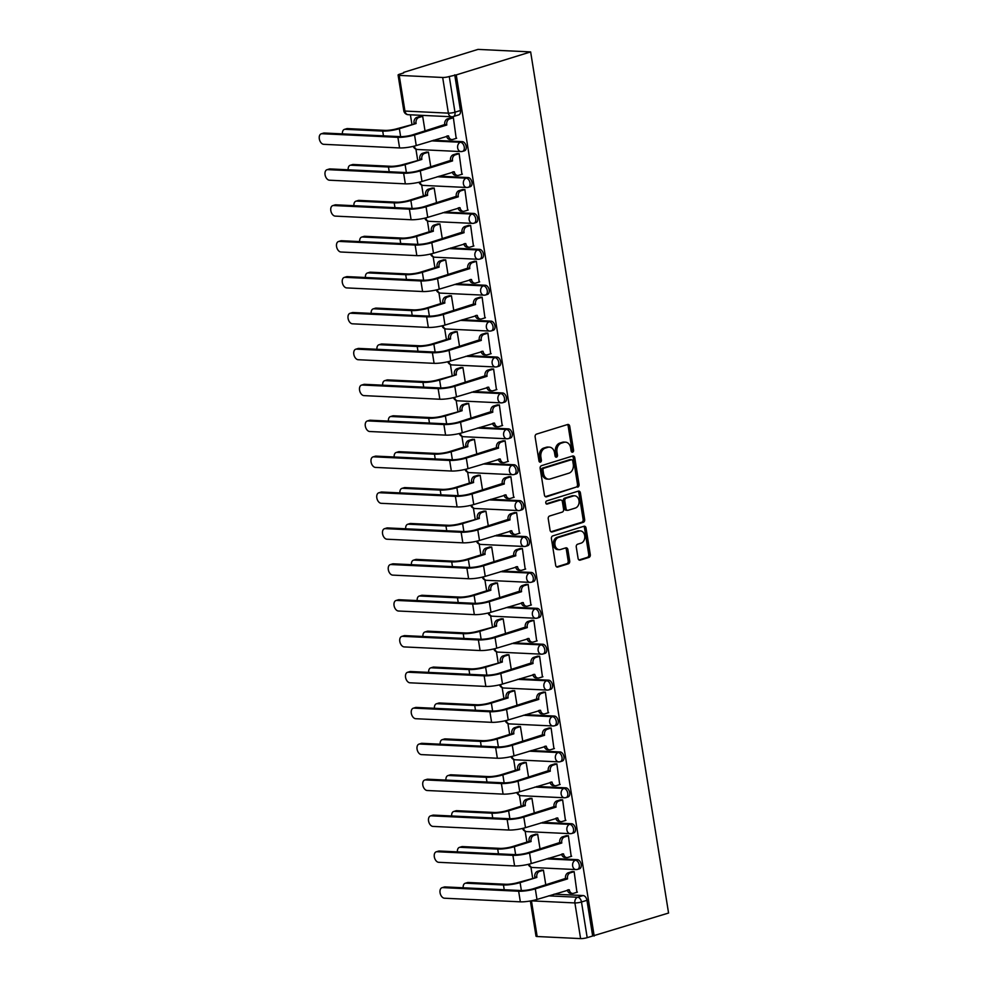 <?xml version="1.0" encoding="UTF-8"?>
<svg xmlns="http://www.w3.org/2000/svg" width="988" height="988" viewBox="0 0 988 988"><rect width="100%" height="100%" fill="white"/><g stroke="black" fill="none" stroke-linecap="round" stroke-linejoin="round"><path stroke-width="1.48" d="M572.608 452.183A1.63 1.235 92.7 0 0 573.571 450.219L569.718 426.223A2.322 1.766 92.7 0 0 567.631 424.507L536.484 434.127A2.322 1.766 92.7 0 0 535.126 436.918L538.966 460.927A1.63 1.235 92.7 0 0 541.387 460.173L540.893 457.074A7.435 5.656 92.7 0 1 545.265 448.132L547.858 447.329A7.435 5.656 92.7 0 1 549.377 447.132A7.435 5.656 92.7 0 1 554.552 452.837L555.058 455.95A1.63 1.235 92.7 0 0 557.479 455.196L556.985 452.096A7.435 5.656 92.7 0 1 561.357 443.155L563.95 442.352A7.435 5.656 92.7 0 1 565.469 442.155A7.435 5.656 92.7 0 1 570.644 447.873L571.15 450.973A1.63 1.235 92.7 0 0 572.608 452.183M571.533 451.837A1.63 1.235 92.7 0 0 572.027 450.158L568.186 426.149A2.322 1.766 92.7 0 0 567.285 424.605M539.349 461.791A1.63 1.235 92.7 0 0 539.856 460.099L539.362 456.999L540.893 457.074M555.441 456.814A1.63 1.235 92.7 0 0 555.948 455.122L555.441 452.022L556.985 452.096M578.091 558.418A2.322 1.766 92.7 0 0 580.191 560.134L588.922 557.43A2.322 1.766 92.7 0 0 590.293 554.639L586.02 527.987A2.322 1.766 92.7 0 0 583.933 526.258L552.786 535.891A2.322 1.766 92.7 0 0 551.428 538.682L555.688 565.334A2.322 1.766 92.7 0 0 557.788 567.063L568.335 563.802A2.322 1.766 92.7 0 0 569.706 561.011L567.878 549.6A2.322 1.766 92.7 0 0 565.791 547.871L560.554 549.489A6.212 4.73 92.7 0 1 559.282 549.661A6.212 4.73 92.7 0 1 554.873 544.055A6.212 4.73 92.7 0 1 558.615 537.41L579.116 531.075A6.212 4.73 92.7 0 1 580.376 530.902A6.212 4.73 92.7 0 1 584.797 536.509A6.212 4.73 92.7 0 1 581.055 543.153L577.634 544.215A2.322 1.766 92.7 0 0 576.263 547.006L578.091 558.418M594.196 936.044L456.258 74.915L530.642 51.907L668.567 913.036L587.193 937.661A4.73 0.815 170.9 0 1 580.598 938.6L537.163 936.525A4.73 0.815 170.9 0 1 536.015 936.192L530.371 900.982M577.671 487.183A2.322 1.766 92.7 0 0 579.042 484.392L574.769 457.74A2.322 1.766 92.7 0 0 572.682 456.011L541.535 465.644A2.322 1.766 92.7 0 0 540.164 468.436L544.437 495.087A2.322 1.766 92.7 0 0 546.525 496.816L576.14 487.109A2.322 1.766 92.7 0 0 577.498 484.318L573.238 457.666A2.322 1.766 92.7 0 0 572.336 456.123M580.401 492.864L584.661 519.515A2.322 1.766 92.7 0 1 583.303 522.306L552.156 531.939A2.322 1.766 92.7 0 1 550.069 530.21L548.241 518.811A2.322 1.766 92.7 0 1 549.6 516.008L562.234 512.105A2.322 1.766 92.7 0 0 563.605 509.314L562.394 501.743A2.322 1.766 92.7 0 0 560.295 500.027L547.154 504.09A1.63 1.235 92.7 0 1 546.648 500.928L578.301 491.135A2.322 1.766 92.7 0 1 580.401 492.864L578.857 492.79L583.13 519.441L584.661 519.515M554.083 894.165L583.142 895.548L577.671 897.24A4.73 2.964 72.8 0 1 581.487 901.982L587.193 937.661M399.226 75.397L404.944 111.064L448.379 113.138L442.673 77.472L399.226 75.397A4.73 0.815 -9.1 0 1 398.09 75.051A4.73 0.815 -9.1 0 1 399.683 74.162L403.697 72.927M410.403 114.806L411.897 124.118M415.911 149.151L417.652 160.019M421.654 185.052L423.395 195.92M427.409 220.954L429.15 231.822M433.164 256.843L434.905 267.711M438.907 292.744L440.648 303.612M444.662 328.646L446.403 339.514M450.417 364.547L452.146 375.415M456.16 400.449L457.901 411.317M461.915 436.35L463.656 447.218M467.657 472.239L469.399 483.12M473.413 508.141L475.154 519.009M479.168 544.042L480.897 554.91M484.91 579.944L486.652 590.812M490.666 615.845L492.407 626.713M496.408 651.747L498.15 662.615M502.163 687.648L503.905 698.516M507.918 723.537L509.647 734.417M513.661 759.439L515.403 770.307M519.416 795.34L521.158 806.208M525.159 831.241L526.9 842.109M530.914 867.143L532.656 878.011M403.61 72.396L477.994 49.4L530.642 51.907M442.673 77.472A4.73 0.815 -9.1 0 0 449.268 76.521L454.974 112.2A4.73 2.964 72.8 0 1 453.307 116.572L458.765 114.88A4.73 2.964 72.8 0 0 460.445 110.508L454.974 112.2A4.73 0.815 -9.1 0 1 448.379 113.138A4.73 3.594 92.7 0 0 451.677 116.769A4.73 4.73 0 0 0 453.307 116.572M456.258 74.915L449.268 76.521M456.197 138.394L453.369 117.708L451.096 117.757M461.939 174.296L459.124 153.609L456.839 153.659M430.793 166.91L428.421 152.14L426.149 152.201M467.695 210.197L464.866 189.498L462.594 189.56M436.535 202.812L434.177 188.041L431.892 188.103M473.45 246.086L470.621 225.4L468.349 225.462M442.291 238.713L439.919 223.943L437.647 223.992M479.192 281.988L476.364 261.301L474.092 261.363M448.033 274.615L445.674 259.844L443.402 259.893M484.947 317.889L482.119 297.203L479.847 297.264M453.788 310.504L451.417 295.733L449.145 295.795M490.69 353.79L487.874 333.104L485.59 333.154M459.544 346.405L457.172 331.635L454.9 331.696M496.445 389.692L493.617 369.006L491.345 369.055M465.286 382.307L462.927 367.536L460.643 367.598M502.2 425.593L499.372 404.907L497.1 404.957M471.041 418.208L468.67 403.437L466.398 403.499M507.943 461.495L505.115 440.796L502.843 440.858M476.784 454.11L474.425 439.339L472.153 439.401M513.698 497.384L510.87 476.698L508.598 476.759M482.539 490.011L480.168 475.24L477.896 475.29M519.441 533.285L516.625 512.599L514.34 512.661M488.294 525.912L485.923 511.142L483.651 511.191M525.196 569.187L522.368 548.501L520.096 548.562M494.037 561.802L491.678 547.031L489.393 547.093M530.951 605.088L528.123 584.402L525.851 584.451M499.792 597.703L497.421 582.932L495.149 582.994M536.694 640.99L533.866 620.303L531.593 620.353M505.535 633.604L503.176 618.834L500.904 618.896M542.449 676.891L539.621 656.205L537.349 656.254M511.29 669.506L508.919 654.735L506.646 654.797M548.192 712.78L545.376 692.094L543.091 692.156M517.045 705.407L514.674 690.637L512.402 690.698M553.947 748.682L551.119 727.995L548.846 728.057M522.788 741.309L520.429 726.538L518.144 726.588M559.702 784.583L556.874 763.897L554.601 763.959M528.543 777.21L526.172 762.44L523.899 762.489M565.445 820.485L562.617 799.798L560.344 799.86M534.286 813.099L531.927 798.329L529.654 798.39M571.2 856.386L568.372 835.7L566.099 835.749M540.041 849.001L537.67 834.23L535.397 834.292M576.943 892.288L574.127 871.601L571.842 871.651M545.796 884.902L543.425 870.132L541.152 870.193M548.328 858.263L577.387 859.646L575.448 860.252A4.73 2.964 72.8 0 1 579.153 864.488A4.73 2.964 72.8 0 1 577.585 869.366L579.524 868.773A4.73 2.964 -107.2 0 0 581.092 863.883A4.73 2.964 -107.2 0 0 577.387 859.646M542.585 822.362L571.632 823.745L569.693 824.35A4.73 2.964 72.8 0 1 573.411 828.586A4.73 2.964 72.8 0 1 571.83 833.477L573.769 832.872A4.73 2.964 -107.2 0 0 575.349 827.981A4.73 2.964 -107.2 0 0 571.632 823.745M536.83 786.46L565.889 787.844L563.95 788.449A4.73 2.964 72.8 0 1 567.655 792.685A4.73 2.964 72.8 0 1 566.087 797.575L568.026 796.97A4.73 2.964 -107.2 0 0 569.594 792.08A4.73 2.964 -107.2 0 0 565.889 787.844M531.075 750.559L560.134 751.954L558.195 752.547A4.73 2.964 72.8 0 1 561.9 756.783A4.73 2.964 72.8 0 1 560.332 761.674L562.271 761.069A4.73 2.964 -107.2 0 0 563.839 756.191A4.73 2.964 -107.2 0 0 560.134 751.954M525.332 714.67L554.392 716.053L552.453 716.646A4.73 2.964 72.8 0 1 556.158 720.882A4.73 2.964 72.8 0 1 554.589 725.772L556.528 725.18A4.73 2.964 -107.2 0 0 558.096 720.289A4.73 2.964 -107.2 0 0 554.392 716.053M519.577 678.768L548.636 680.152L546.697 680.744A4.73 2.964 72.8 0 1 550.402 684.98A4.73 2.964 72.8 0 1 548.834 689.871L550.773 689.278A4.73 2.964 -107.2 0 0 552.341 684.388A4.73 2.964 -107.2 0 0 548.636 680.152M513.834 642.867L542.881 644.25L540.942 644.855A4.73 2.964 72.8 0 1 544.66 649.091A4.73 2.964 72.8 0 1 543.079 653.97L545.018 653.377A4.73 2.964 -107.2 0 0 546.599 648.486A4.73 2.964 -107.2 0 0 542.881 644.25M508.079 606.965L537.139 608.349L535.2 608.954A4.73 2.964 72.8 0 1 538.905 613.19A4.73 2.964 72.8 0 1 537.336 618.08L539.275 617.475A4.73 2.964 -107.2 0 0 540.844 612.585A4.73 2.964 -107.2 0 0 537.139 608.349M502.324 571.064L531.383 572.447L529.445 573.052A4.73 2.964 72.8 0 1 533.149 577.288A4.73 2.964 72.8 0 1 531.581 582.179L533.52 581.574A4.73 2.964 -107.2 0 0 535.088 576.683A4.73 2.964 -107.2 0 0 531.383 572.447M496.581 535.163L525.641 536.558L523.702 537.151A4.73 2.964 72.8 0 1 527.407 541.387A4.73 2.964 72.8 0 1 525.838 546.278L527.777 545.672A4.73 2.964 -107.2 0 0 529.346 540.782A4.73 2.964 -107.2 0 0 525.641 536.558M490.826 499.261L519.886 500.657L517.947 501.249A4.73 2.964 72.8 0 1 521.652 505.486A4.73 2.964 72.8 0 1 520.083 510.376L522.022 509.771A4.73 2.964 -107.2 0 0 523.591 504.893A4.73 2.964 -107.2 0 0 519.886 500.657M485.083 463.372L514.131 464.755L512.192 465.348A4.73 2.964 72.8 0 1 515.909 469.584A4.73 2.964 72.8 0 1 514.328 474.475L516.267 473.882A4.73 2.964 -107.2 0 0 517.848 468.991A4.73 2.964 -107.2 0 0 514.131 464.755M479.328 427.471L508.388 428.854L506.449 429.447A4.73 2.964 72.8 0 1 510.154 433.683A4.73 2.964 72.8 0 1 508.585 438.573L510.524 437.98A4.73 2.964 -107.2 0 0 512.093 433.09A4.73 2.964 -107.2 0 0 508.388 428.854M473.573 391.569L502.633 392.952L500.694 393.557A4.73 2.964 72.8 0 1 504.399 397.794A4.73 2.964 72.8 0 1 502.83 402.672L504.769 402.079A4.73 2.964 -107.2 0 0 506.338 397.188A4.73 2.964 -107.2 0 0 502.633 392.952M467.83 355.668L496.89 357.051L494.951 357.656A4.73 2.964 72.8 0 1 498.656 361.892A4.73 2.964 72.8 0 1 497.088 366.783L499.026 366.178A4.73 2.964 -107.2 0 0 500.595 361.287A4.73 2.964 -107.2 0 0 496.89 357.051M462.075 319.766L491.135 321.149L489.196 321.755A4.73 2.964 72.8 0 1 492.901 325.991A4.73 2.964 72.8 0 1 491.332 330.881L493.271 330.276A4.73 2.964 -107.2 0 0 494.84 325.385A4.73 2.964 -107.2 0 0 491.135 321.149M456.333 283.865L485.38 285.26L483.441 285.853A4.73 2.964 72.8 0 1 487.158 290.089A4.73 2.964 72.8 0 1 485.577 294.98L487.516 294.375A4.73 2.964 -107.2 0 0 489.097 289.496A4.73 2.964 -107.2 0 0 485.38 285.26M450.577 247.976L479.637 249.359L477.698 249.952A4.73 2.964 72.8 0 1 481.403 254.188A4.73 2.964 72.8 0 1 479.835 259.078L481.774 258.473A4.73 2.964 -107.2 0 0 483.342 253.595A4.73 2.964 -107.2 0 0 479.637 249.359M444.822 212.074L473.882 213.457L471.943 214.05A4.73 2.964 72.8 0 1 475.648 218.286A4.73 2.964 72.8 0 1 474.079 223.177L476.018 222.584A4.73 2.964 -107.2 0 0 477.587 217.693A4.73 2.964 -107.2 0 0 473.882 213.457M439.08 176.173L468.139 177.556L466.2 178.161A4.73 2.964 72.8 0 1 469.905 182.397A4.73 2.964 72.8 0 1 468.337 187.275L470.276 186.683A4.73 2.964 -107.2 0 0 471.844 181.792A4.73 2.964 -107.2 0 0 468.139 177.556M433.324 140.271L462.384 141.655L460.445 142.26A4.73 2.964 72.8 0 1 464.15 146.496A4.73 2.964 72.8 0 1 462.582 151.374L464.521 150.781A4.73 2.964 -107.2 0 0 466.089 145.891A4.73 2.964 -107.2 0 0 462.384 141.655M425.038 131.009L422.666 116.238L420.394 116.3M592.664 935.969L586.946 900.303A4.73 2.964 -107.2 0 0 583.142 895.548M454.727 74.841L460.445 110.508M565.469 442.155L563.926 442.081A7.435 5.656 92.7 0 0 562.419 442.278L563.95 442.352M555.441 452.022A7.435 5.656 92.7 0 1 559.826 443.081L562.419 442.278M549.377 447.132L547.846 447.058A7.435 5.656 92.7 0 0 546.327 447.255L547.858 447.329M539.362 456.999A7.435 5.656 92.7 0 1 543.733 448.058L546.327 447.255M545.339 496.631L576.14 487.109M572.744 460.964A1.63 1.235 92.7 0 0 571.286 459.766L543.943 468.213A1.63 1.235 92.7 0 0 542.992 470.177L543.511 473.45A7.435 5.656 92.7 0 0 548.698 479.155A7.435 5.656 92.7 0 0 550.205 478.958L568.89 473.19A7.435 5.656 92.7 0 0 573.275 464.249L572.744 460.964M570.397 459.716A1.63 1.235 92.7 0 0 569.743 459.692L571.286 459.766M548.698 479.155L547.167 479.081A7.435 5.656 92.7 0 1 541.98 473.376L541.449 470.103A1.63 1.235 92.7 0 1 542.412 468.139L569.743 459.692M550.971 531.754L581.759 522.232A2.322 1.766 92.7 0 0 583.13 519.441M560.776 499.965L559.233 499.891A2.322 1.766 92.7 0 0 558.763 499.953L546.166 503.843M575.337 508.054A6.212 4.73 92.7 0 0 579.091 501.41A6.212 4.73 92.7 0 0 574.67 495.803A6.212 4.73 92.7 0 0 573.398 495.976L566.186 498.199A2.322 1.766 92.7 0 0 564.815 501.002L566.025 508.561A2.322 1.766 92.7 0 0 568.112 510.29L575.337 508.054M574.67 495.803L573.139 495.729A6.212 4.73 92.7 0 0 571.867 495.902L573.398 495.976M567.643 510.351L566.112 510.277A2.322 1.766 92.7 0 1 564.494 508.487L563.284 500.928A2.322 1.766 92.7 0 1 564.642 498.137L571.867 495.902M578.857 492.79A2.322 1.766 92.7 0 0 577.955 491.246M580.376 530.902L578.845 530.828A6.212 4.73 92.7 0 0 577.585 531.001L579.116 531.075M559.282 549.661L557.751 549.587A6.212 4.73 92.7 0 1 553.329 543.98A6.212 4.73 92.7 0 1 557.084 537.336L577.585 531.001M556.59 566.877L566.803 563.728A2.322 1.766 92.7 0 0 568.174 560.937L566.346 549.526A2.322 1.766 92.7 0 0 565.445 547.982M578.993 559.961L587.391 557.356A2.322 1.766 92.7 0 0 588.762 554.564L584.488 527.913A2.322 1.766 92.7 0 0 583.587 526.369M344.417 129.391L346.714 128.687A5.446 3.409 72.8 0 1 347.467 128.588L384.999 130.379A8.867 1.531 -9.1 0 0 397.361 128.613L416.109 123.525L399.362 128.712A11.942 2.062 170.9 0 1 382.702 131.095L345.183 129.305A5.446 3.409 -107.2 0 0 344.417 129.391A5.446 3.409 -107.2 0 0 342.428 133.886M414.108 123.438L414.046 123.092A4.73 3.594 -87.3 0 1 416.837 117.399L418.838 117.498A4.73 3.594 92.7 0 0 416.047 123.191L416.109 123.525M422.679 116.3L418.838 117.498M420.863 116.152L416.837 117.399M321.989 133.726A5.446 3.409 -107.2 0 0 321.236 133.825A5.446 3.409 -107.2 0 0 319.433 139.444A5.446 3.409 -107.2 0 0 323.694 144.322L399.584 147.941L397.892 137.344L321.989 133.726L324.286 133.022L400.189 136.64A8.867 1.531 -9.1 0 0 412.552 134.874L444.748 124.55A4.73 3.594 -87.3 0 1 447.539 118.856L451.553 117.621M321.236 133.825L323.521 133.121A5.446 3.409 72.8 0 1 324.286 133.022M444.81 124.896L446.798 124.994L414.552 134.973A11.942 2.062 170.9 0 1 397.892 137.344M453.381 117.77L449.528 118.955A4.73 3.594 92.7 0 0 446.749 124.649L446.798 124.994M399.584 147.941A11.942 2.062 170.9 0 0 416.244 145.557L448.552 135.924A4.73 3.594 92.7 0 0 451.849 139.567L449.861 139.469A4.73 3.594 -87.3 0 1 446.613 136.159M451.849 139.567A4.73 3.594 92.7 0 0 452.813 139.444L456.666 138.246M350.172 165.292L352.457 164.588A5.446 3.409 72.8 0 1 353.222 164.49L390.754 166.28A8.867 1.531 -9.1 0 0 403.116 164.514L421.851 159.426L405.105 164.613A11.942 2.062 170.9 0 1 388.457 166.997L350.925 165.206A5.446 3.409 -107.2 0 0 350.172 165.292A5.446 3.409 -107.2 0 0 348.184 169.788M419.863 159.34L419.801 158.994A4.73 3.594 -87.3 0 1 422.592 153.301L424.581 153.387A4.73 3.594 92.7 0 0 421.802 159.08L421.851 159.426M428.434 152.201L424.581 153.387M426.606 152.053L422.592 153.301M355.915 201.194L358.212 200.49A5.446 3.409 72.8 0 1 358.965 200.391L396.497 202.182A8.867 1.531 -9.1 0 0 408.859 200.416L425.606 195.229L427.606 195.328L410.86 200.502A11.942 2.062 170.9 0 1 394.212 202.886L356.68 201.095A5.446 3.409 -107.2 0 0 355.915 201.194A5.446 3.409 -107.2 0 0 353.926 205.689M425.606 195.229L425.556 194.895A4.73 3.594 -87.3 0 1 428.335 189.202L430.336 189.288A4.73 3.594 92.7 0 0 427.545 194.982L427.606 195.328M434.177 188.103L430.336 189.288M432.361 187.955L428.335 189.202M327.744 169.627A5.446 3.409 -107.2 0 0 326.991 169.726A5.446 3.409 -107.2 0 0 325.176 175.345A5.446 3.409 -107.2 0 0 329.436 180.211L405.339 183.842L403.647 173.246L327.744 169.627L330.041 168.923L405.932 172.542A8.867 1.531 -9.1 0 0 418.307 170.776L450.503 160.451A4.73 3.594 -87.3 0 1 453.282 154.758L457.308 153.523M326.991 169.726L329.276 169.022A5.446 3.409 72.8 0 1 330.041 168.923M450.553 160.797L452.553 160.896L420.295 170.862A11.942 2.062 170.9 0 1 403.647 173.246M459.124 153.671L455.283 154.857A4.73 3.594 92.7 0 0 452.492 160.55L452.553 160.896M405.339 183.842A11.942 2.062 170.9 0 0 421.987 181.459L454.307 171.826A4.73 3.594 92.7 0 0 457.605 175.456L455.604 175.37A4.73 3.594 -87.3 0 1 452.368 172.06M457.605 175.456A4.73 3.594 92.7 0 0 458.568 175.333L462.409 174.147M333.499 205.529A5.446 3.409 -107.2 0 0 332.734 205.628A5.446 3.409 -107.2 0 0 330.931 211.247A5.446 3.409 -107.2 0 0 335.191 216.113L411.094 219.731L409.39 209.147L333.499 205.529L335.784 204.825L411.687 208.443A8.867 1.531 -9.1 0 0 424.05 206.677L456.246 196.353A4.73 3.594 -87.3 0 1 459.037 190.659L463.063 189.412M332.734 205.628L335.031 204.911A5.446 3.409 72.8 0 1 335.784 204.825M456.308 196.698L458.296 196.797L426.05 206.764A11.942 2.062 170.9 0 1 409.39 209.147M464.879 189.573L461.038 190.758A4.73 3.594 92.7 0 0 458.247 196.451L458.296 196.797M411.094 219.731A11.942 2.062 170.9 0 0 427.742 217.348L460.05 207.727A4.73 3.594 92.7 0 0 463.347 211.358L461.359 211.271A4.73 3.594 -87.3 0 1 458.123 207.962M463.347 211.358A4.73 3.594 92.7 0 0 464.311 211.234L468.164 210.049M361.67 237.095L363.967 236.391A5.446 3.409 72.8 0 1 364.72 236.293L402.252 238.083A8.867 1.531 -9.1 0 0 414.614 236.317L431.361 231.13L433.349 231.229L416.615 236.404A11.942 2.062 170.9 0 1 399.955 238.787L362.435 236.997A5.446 3.409 -107.2 0 0 361.67 237.095A5.446 3.409 -107.2 0 0 359.681 241.591M431.361 231.13L431.299 230.784A4.73 3.594 -87.3 0 1 434.09 225.091L436.091 225.19A4.73 3.594 92.7 0 0 433.3 230.883L433.349 231.229M439.932 224.004L436.091 225.19M438.116 223.856L434.09 225.091M367.425 272.997L369.71 272.28A5.446 3.409 72.8 0 1 370.475 272.194L407.995 273.985A8.867 1.531 -9.1 0 0 420.369 272.206L437.104 267.032L439.104 267.131L422.358 272.305A11.942 2.062 170.9 0 1 405.71 274.689L368.178 272.898A5.446 3.409 -107.2 0 0 367.425 272.997A5.446 3.409 -107.2 0 0 365.424 277.492M437.104 267.032L437.054 266.686A4.73 3.594 -87.3 0 1 439.845 260.993L441.834 261.091A4.73 3.594 92.7 0 0 439.043 266.785L439.104 267.131M445.687 259.906L441.834 261.091M443.859 259.758L439.845 260.993M373.168 308.898L375.465 308.182A5.446 3.409 72.8 0 1 376.218 308.095L413.75 309.886A8.867 1.531 -9.1 0 0 426.112 308.108L442.859 302.933L444.859 303.032L428.113 308.207A11.942 2.062 170.9 0 1 411.453 310.59L373.933 308.799A5.446 3.409 -107.2 0 0 373.168 308.898A5.446 3.409 -107.2 0 0 371.179 313.381M442.859 302.933L442.797 302.587A4.73 3.594 -87.3 0 1 445.588 296.894L447.589 296.993A4.73 3.594 92.7 0 0 444.798 302.686L444.859 303.032M451.43 295.807L447.589 296.993M449.614 295.647L445.588 296.894M339.242 241.43A5.446 3.409 -107.2 0 0 338.489 241.529A5.446 3.409 -107.2 0 0 336.673 247.148A5.446 3.409 -107.2 0 0 340.946 252.014L416.837 255.633L415.145 245.049L339.242 241.43L341.539 240.726L417.442 244.345A8.867 1.531 -9.1 0 0 429.805 242.566L462.001 232.254A4.73 3.594 -87.3 0 1 464.792 226.561L468.806 225.313M338.489 241.529L340.774 240.813A5.446 3.409 72.8 0 1 341.539 240.726M462.051 232.6L464.051 232.699L431.793 242.665A11.942 2.062 170.9 0 1 415.145 245.049M470.634 225.462L466.781 226.66A4.73 3.594 92.7 0 0 463.99 232.353L464.051 232.699M416.837 255.633A11.942 2.062 170.9 0 0 433.497 253.249L465.805 243.628A4.73 3.594 92.7 0 0 469.102 247.259L467.102 247.161A4.73 3.594 -87.3 0 1 463.866 243.863M469.102 247.259A4.73 3.594 92.7 0 0 470.066 247.136L473.907 245.95M344.997 277.332A5.446 3.409 -107.2 0 0 344.232 277.43A5.446 3.409 -107.2 0 0 342.428 283.05A5.446 3.409 -107.2 0 0 346.689 287.916L422.592 291.534L420.9 280.95L344.997 277.332L347.282 276.628L423.185 280.246A8.867 1.531 -9.1 0 0 435.547 278.468L467.756 268.156A4.73 3.594 -87.3 0 1 470.535 262.462L474.561 261.215M344.232 277.43L346.529 276.714A5.446 3.409 72.8 0 1 347.282 276.628M467.806 268.501L469.806 268.588L437.548 278.567A11.942 2.062 170.9 0 1 420.9 280.95M476.377 261.363L472.536 262.561A4.73 3.594 92.7 0 0 469.745 268.242L469.806 268.588M422.592 291.534A11.942 2.062 170.9 0 0 439.24 289.151L471.548 279.53A4.73 3.594 92.7 0 0 474.858 283.161L472.857 283.062A4.73 3.594 -87.3 0 1 469.621 279.765M474.858 283.161A4.73 3.594 92.7 0 0 475.808 283.037L479.662 281.852M350.74 313.233A5.446 3.409 -107.2 0 0 349.987 313.32A5.446 3.409 -107.2 0 0 348.184 318.939A5.446 3.409 -107.2 0 0 352.444 323.817L428.335 327.436L426.643 316.852L350.74 313.233L353.037 312.517L428.94 316.135A8.867 1.531 -9.1 0 0 441.303 314.369L473.499 304.057A4.73 3.594 -87.3 0 1 476.29 298.364L480.304 297.116M349.987 313.32L352.271 312.616A5.446 3.409 72.8 0 1 353.037 312.517M473.561 304.403L475.549 304.489L443.303 314.468A11.942 2.062 170.9 0 1 426.643 316.852M482.132 297.264L478.278 298.45A4.73 3.594 92.7 0 0 475.5 304.143L475.549 304.489M428.335 327.436A11.942 2.062 170.9 0 0 444.995 325.052L477.303 315.419A4.73 3.594 92.7 0 0 480.6 319.062L478.612 318.963A4.73 3.594 -87.3 0 1 475.364 315.654M480.6 319.062A4.73 3.594 92.7 0 0 481.564 318.939L485.417 317.741M378.923 344.787L381.207 344.083A5.446 3.409 72.8 0 1 381.973 343.997L419.505 345.775A8.867 1.531 -9.1 0 0 431.867 344.009L448.614 338.835L450.602 338.933L433.856 344.108A11.942 2.062 170.9 0 1 417.208 346.492L379.676 344.701A5.446 3.409 -107.2 0 0 378.923 344.787A5.446 3.409 -107.2 0 0 376.934 349.283M448.614 338.835L448.552 338.489A4.73 3.594 -87.3 0 1 451.343 332.795L453.331 332.894A4.73 3.594 92.7 0 0 450.553 338.588L450.602 338.933M457.185 331.696L453.331 332.894M455.357 331.548L451.343 332.795M356.495 349.135A5.446 3.409 -107.2 0 0 355.742 349.221A5.446 3.409 -107.2 0 0 353.926 354.84A5.446 3.409 -107.2 0 0 358.187 359.718L434.09 363.337L432.398 352.753L356.495 349.135L358.792 348.418L434.683 352.037A8.867 1.531 -9.1 0 0 447.058 350.271L479.254 339.946A4.73 3.594 -87.3 0 1 482.033 334.265L486.059 333.018M355.742 349.221L358.026 348.517A5.446 3.409 72.8 0 1 358.792 348.418M479.304 340.292L481.304 340.391L449.046 350.37A11.942 2.062 170.9 0 1 432.398 352.753M487.874 333.166L484.034 334.352A4.73 3.594 92.7 0 0 481.242 340.045L481.304 340.391M434.09 363.337A11.942 2.062 170.9 0 0 450.738 360.953L483.058 351.32A4.73 3.594 92.7 0 0 486.355 354.964L484.355 354.865A4.73 3.594 -87.3 0 1 481.119 351.555M486.355 354.964A4.73 3.594 92.7 0 0 487.319 354.84L491.16 353.642M384.665 380.689L386.963 379.985A5.446 3.409 72.8 0 1 387.716 379.886L425.248 381.677A8.867 1.531 -9.1 0 0 437.61 379.911L456.357 374.823L439.611 380.01A11.942 2.062 170.9 0 1 422.963 382.393L385.431 380.602A5.446 3.409 -107.2 0 0 384.665 380.689A5.446 3.409 -107.2 0 0 382.677 385.184M454.356 374.736L454.307 374.39A4.73 3.594 -87.3 0 1 457.086 368.697L459.087 368.796A4.73 3.594 92.7 0 0 456.295 374.489L456.357 374.823M462.927 367.598L459.087 368.796M461.112 367.45L457.086 368.697M362.25 385.024A5.446 3.409 -107.2 0 0 361.485 385.122A5.446 3.409 -107.2 0 0 359.681 390.742A5.446 3.409 -107.2 0 0 363.942 395.62L439.845 399.238L438.141 388.642L362.25 385.024L364.535 384.32L440.438 387.938A8.867 1.531 -9.1 0 0 452.8 386.172L484.997 375.848A4.73 3.594 -87.3 0 1 487.788 370.154L491.814 368.919M361.485 385.122L363.782 384.418A5.446 3.409 72.8 0 1 364.535 384.32M485.059 376.193L487.047 376.292L454.801 386.271A11.942 2.062 170.9 0 1 438.141 388.642M493.63 369.067L489.789 370.253A4.73 3.594 92.7 0 0 486.998 375.946L487.047 376.292M439.845 399.238A11.942 2.062 170.9 0 0 456.493 396.855L488.801 387.222A4.73 3.594 92.7 0 0 492.098 390.865L490.11 390.766A4.73 3.594 -87.3 0 1 486.874 387.457M492.098 390.865A4.73 3.594 92.7 0 0 493.061 390.729L496.915 389.544M390.421 416.59L392.718 415.886A5.446 3.409 72.8 0 1 393.471 415.787L431.003 417.578A8.867 1.531 -9.1 0 0 443.365 415.812L462.1 410.724L445.366 415.911A11.942 2.062 170.9 0 1 428.706 418.282L391.186 416.504A5.446 3.409 -107.2 0 0 390.421 416.59A5.446 3.409 -107.2 0 0 388.432 421.086M460.112 410.638L460.05 410.292A4.73 3.594 -87.3 0 1 462.841 404.598L464.842 404.685A4.73 3.594 92.7 0 0 462.051 410.378L462.1 410.724M468.683 403.499L464.842 404.685M466.867 403.351L462.841 404.598M367.993 420.925A5.446 3.409 -107.2 0 0 367.24 421.024A5.446 3.409 -107.2 0 0 365.424 426.643A5.446 3.409 -107.2 0 0 369.697 431.509L445.588 435.128L443.896 424.544L367.993 420.925L370.29 420.221L446.193 423.84A8.867 1.531 -9.1 0 0 458.556 422.074L490.752 411.749A4.73 3.594 -87.3 0 1 493.543 406.056L497.557 404.821M367.24 421.024L369.524 420.32A5.446 3.409 72.8 0 1 370.29 420.221M490.801 412.095L492.802 412.194L460.544 422.16A11.942 2.062 170.9 0 1 443.896 424.544M499.385 404.969L495.531 406.154A4.73 3.594 92.7 0 0 492.753 411.848L492.802 412.194M445.588 435.128A11.942 2.062 170.9 0 0 462.248 432.756L494.556 423.123A4.73 3.594 92.7 0 0 497.853 426.754L495.853 426.668A4.73 3.594 -87.3 0 1 492.617 423.358M497.853 426.754A4.73 3.594 92.7 0 0 498.817 426.631L502.657 425.445M396.176 452.492L398.46 451.788A5.446 3.409 72.8 0 1 399.226 451.689L436.745 453.48A8.867 1.531 -9.1 0 0 449.12 451.714L465.854 446.527L467.855 446.625L451.108 451.8A11.942 2.062 170.9 0 1 434.461 454.184L396.929 452.393A5.446 3.409 -107.2 0 0 396.176 452.492A5.446 3.409 -107.2 0 0 394.175 456.987M465.854 446.527L465.805 446.193A4.73 3.594 -87.3 0 1 468.596 440.5L470.584 440.586A4.73 3.594 92.7 0 0 467.793 446.28L467.855 446.625M474.438 439.401L470.584 440.586M472.61 439.252L468.596 440.5M373.748 456.827A5.446 3.409 -107.2 0 0 372.982 456.925A5.446 3.409 -107.2 0 0 371.179 462.545A5.446 3.409 -107.2 0 0 375.44 467.41L451.343 471.029L449.651 460.445L373.748 456.827L376.033 456.123L451.936 459.741A8.867 1.531 -9.1 0 0 464.298 457.975L496.507 447.65A4.73 3.594 -87.3 0 1 499.286 441.957L503.312 440.71M372.982 456.925L375.279 456.209A5.446 3.409 72.8 0 1 376.033 456.123M496.556 447.996L498.557 448.095L466.299 458.062A11.942 2.062 170.9 0 1 449.651 460.445M505.127 440.858L501.286 442.056A4.73 3.594 92.7 0 0 498.495 447.749L498.557 448.095M451.343 471.029A11.942 2.062 170.9 0 0 467.991 468.645L500.299 459.025A4.73 3.594 92.7 0 0 503.608 462.656L501.608 462.569A4.73 3.594 -87.3 0 1 498.372 459.259M503.608 462.656A4.73 3.594 92.7 0 0 504.559 462.532L508.412 461.347M401.918 488.393L404.216 487.689A5.446 3.409 72.8 0 1 404.969 487.59L442.501 489.381A8.867 1.531 -9.1 0 0 454.863 487.615L471.609 482.428L473.61 482.527L456.864 487.702A11.942 2.062 170.9 0 1 440.203 490.085L402.684 488.294A5.446 3.409 -107.2 0 0 401.918 488.393A5.446 3.409 -107.2 0 0 399.93 492.889M471.609 482.428L471.56 482.082A4.73 3.594 -87.3 0 1 474.339 476.389L476.34 476.488A4.73 3.594 92.7 0 0 473.548 482.181L473.61 482.527M480.18 475.302L476.34 476.488M478.365 475.154L474.339 476.389M379.491 492.728A5.446 3.409 -107.2 0 0 378.737 492.827A5.446 3.409 -107.2 0 0 376.934 498.446A5.446 3.409 -107.2 0 0 381.195 503.312L457.086 506.93L455.394 496.346L379.491 492.728L381.788 492.024L457.691 495.643A8.867 1.531 -9.1 0 0 470.053 493.864L502.25 483.552A4.73 3.594 -87.3 0 1 505.041 477.859L509.055 476.611M378.737 492.827L381.022 492.11A5.446 3.409 72.8 0 1 381.788 492.024M502.312 483.898L504.3 483.997L472.054 493.963A11.942 2.062 170.9 0 1 455.394 496.346M510.882 476.759L507.029 477.957A4.73 3.594 92.7 0 0 504.251 483.651L504.3 483.997M457.086 506.93A11.942 2.062 170.9 0 0 473.746 504.547L506.054 494.926A4.73 3.594 92.7 0 0 509.351 498.557L507.363 498.458A4.73 3.594 -87.3 0 1 504.115 495.161M509.351 498.557A4.73 3.594 92.7 0 0 510.314 498.434L514.168 497.248M407.674 524.295L409.958 523.578A5.446 3.409 72.8 0 1 410.724 523.492L448.256 525.283A8.867 1.531 -9.1 0 0 460.618 523.504L479.353 518.428L462.606 523.603A11.942 2.062 170.9 0 1 445.959 525.986L408.427 524.196A5.446 3.409 -107.2 0 0 407.674 524.295A5.446 3.409 -107.2 0 0 405.685 528.79M477.365 518.33L477.303 517.984A4.73 3.594 -87.3 0 1 480.094 512.29L482.082 512.389A4.73 3.594 92.7 0 0 479.304 518.083L479.353 518.428M485.935 511.204L482.082 512.389M484.108 511.055L480.094 512.29M385.246 528.629A5.446 3.409 -107.2 0 0 384.493 528.716A5.446 3.409 -107.2 0 0 382.677 534.347A5.446 3.409 -107.2 0 0 386.938 539.213L462.841 542.832L461.149 532.248L385.246 528.629L387.543 527.925L463.434 531.544A8.867 1.531 -9.1 0 0 475.808 529.766L508.005 519.453A4.73 3.594 -87.3 0 1 510.784 513.76L514.81 512.513M384.493 528.716L386.777 528.012A5.446 3.409 72.8 0 1 387.543 527.925M508.054 519.799L510.055 519.886L477.797 529.864A11.942 2.062 170.9 0 1 461.149 532.248M516.625 512.661L512.784 513.846A4.73 3.594 92.7 0 0 509.993 519.54L510.055 519.886M462.841 542.832A11.942 2.062 170.9 0 0 479.489 540.448L511.809 530.815A4.73 3.594 92.7 0 0 515.106 534.459L513.105 534.36A4.73 3.594 -87.3 0 1 509.87 531.062M515.106 534.459A4.73 3.594 92.7 0 0 516.069 534.335L519.91 533.149M413.416 560.196L415.713 559.48A5.446 3.409 72.8 0 1 416.467 559.393L453.998 561.184A8.867 1.531 -9.1 0 0 466.361 559.406L483.107 554.231L485.108 554.33L468.361 559.504A11.942 2.062 170.9 0 1 451.714 561.888L414.182 560.097A5.446 3.409 -107.2 0 0 413.416 560.196A5.446 3.409 -107.2 0 0 411.428 564.679M483.107 554.231L483.058 553.885A4.73 3.594 -87.3 0 1 485.837 548.192L487.837 548.291A4.73 3.594 92.7 0 0 485.046 553.984L485.108 554.33M491.678 547.105L487.837 548.291M489.863 546.944L485.837 548.192M391.001 564.531A5.446 3.409 -107.2 0 0 390.235 564.617A5.446 3.409 -107.2 0 0 388.432 570.237A5.446 3.409 -107.2 0 0 392.693 575.115L468.596 578.733L466.892 568.149L391.001 564.531L393.286 563.815L469.189 567.433A8.867 1.531 -9.1 0 0 481.551 565.667L513.748 555.355A4.73 3.594 -87.3 0 1 516.539 549.661L520.565 548.414M390.235 564.617L392.532 563.913A5.446 3.409 72.8 0 1 393.286 563.815M513.809 555.701L515.798 555.787L483.552 565.766A11.942 2.062 170.9 0 1 466.892 568.149M522.38 548.562L518.539 549.748A4.73 3.594 92.7 0 0 515.748 555.441L515.798 555.787M468.596 578.733A11.942 2.062 170.9 0 0 485.244 576.35L517.551 566.717A4.73 3.594 92.7 0 0 520.849 570.36L518.861 570.261A4.73 3.594 -87.3 0 1 515.625 566.951M520.849 570.36A4.73 3.594 92.7 0 0 521.812 570.237L525.665 569.039M419.171 596.085L421.468 595.381A5.446 3.409 72.8 0 1 422.222 595.282L459.753 597.073A8.867 1.531 -9.1 0 0 472.116 595.307L488.862 590.132L490.851 590.231L474.117 595.406A11.942 2.062 170.9 0 1 457.456 597.789L419.937 595.999A5.446 3.409 -107.2 0 0 419.171 596.085A5.446 3.409 -107.2 0 0 417.183 600.581M488.862 590.132L488.801 589.787A4.73 3.594 -87.3 0 1 491.592 584.093L493.592 584.192A4.73 3.594 92.7 0 0 490.801 589.885L490.851 590.231M497.433 582.994L493.592 584.192M495.618 582.846L491.592 584.093M396.744 600.432A5.446 3.409 -107.2 0 0 395.99 600.519A5.446 3.409 -107.2 0 0 394.175 606.138A5.446 3.409 -107.2 0 0 398.448 611.016L474.339 614.635L472.647 604.051L396.744 600.432L399.041 599.716L474.944 603.335A8.867 1.531 -9.1 0 0 487.306 601.569L519.503 591.244A4.73 3.594 -87.3 0 1 522.294 585.563L526.308 584.316M395.99 600.519L398.275 599.815A5.446 3.409 72.8 0 1 399.041 599.716M519.552 591.59L521.553 591.689L489.295 601.667A11.942 2.062 170.9 0 1 472.647 604.051M528.135 584.464L524.282 585.649A4.73 3.594 92.7 0 0 521.503 591.343L521.553 591.689M474.339 614.635A11.942 2.062 170.9 0 0 490.999 612.251L523.307 602.618A4.73 3.594 92.7 0 0 526.604 606.262L524.603 606.163A4.73 3.594 -87.3 0 1 521.368 602.853M526.604 606.262A4.73 3.594 92.7 0 0 527.567 606.138L531.408 604.94M424.926 631.987L427.211 631.283A5.446 3.409 72.8 0 1 427.977 631.184L465.496 632.975A8.867 1.531 -9.1 0 0 477.871 631.209L496.606 626.12L479.859 631.307A11.942 2.062 170.9 0 1 463.211 633.691L425.68 631.9A5.446 3.409 -107.2 0 0 424.926 631.987A5.446 3.409 -107.2 0 0 422.926 636.482M494.605 626.034L494.556 625.688A4.73 3.594 -87.3 0 1 497.347 619.995L499.335 620.094A4.73 3.594 92.7 0 0 496.544 625.774L496.606 626.12M503.188 618.896L499.335 620.094M501.361 618.747L497.347 619.995M402.499 636.321A5.446 3.409 -107.2 0 0 401.733 636.42A5.446 3.409 -107.2 0 0 399.93 642.039A5.446 3.409 -107.2 0 0 404.191 646.918L480.094 650.536L478.402 639.94L402.499 636.321L404.784 635.617L480.687 639.236A8.867 1.531 -9.1 0 0 493.049 637.47L525.258 627.145A4.73 3.594 -87.3 0 1 528.037 621.452L532.063 620.217M401.733 636.42L404.03 635.716A5.446 3.409 72.8 0 1 404.784 635.617M525.307 627.491L527.308 627.59L495.05 637.569A11.942 2.062 170.9 0 1 478.402 639.94M533.878 620.365L530.037 621.551A4.73 3.594 92.7 0 0 527.246 627.244L527.308 627.59M480.094 650.536A11.942 2.062 170.9 0 0 496.742 648.153L529.049 638.52A4.73 3.594 92.7 0 0 532.359 642.163L530.358 642.064A4.73 3.594 -87.3 0 1 527.123 638.754M532.359 642.163A4.73 3.594 92.7 0 0 533.31 642.027L537.163 640.841M430.669 667.888L432.966 667.184A5.446 3.409 72.8 0 1 433.72 667.085L471.251 668.876A8.867 1.531 -9.1 0 0 483.614 667.11L502.361 662.022L485.614 667.209A11.942 2.062 170.9 0 1 468.954 669.58L431.435 667.802A5.446 3.409 -107.2 0 0 430.669 667.888A5.446 3.409 -107.2 0 0 428.681 672.383M500.36 661.935L500.311 661.59A4.73 3.594 -87.3 0 1 503.09 655.896L505.09 655.983A4.73 3.594 92.7 0 0 502.299 661.676L502.361 662.022M508.931 654.797L505.09 655.983M507.116 654.649L503.09 655.896M408.242 672.223A5.446 3.409 -107.2 0 0 407.488 672.322A5.446 3.409 -107.2 0 0 405.685 677.941A5.446 3.409 -107.2 0 0 409.946 682.807L485.849 686.425L484.145 675.841L408.242 672.223L410.539 671.519L486.442 675.137A8.867 1.531 -9.1 0 0 498.804 673.371L531.001 663.047A4.73 3.594 -87.3 0 1 533.792 657.353L537.805 656.118M407.488 672.322L409.773 671.618A5.446 3.409 72.8 0 1 410.539 671.519M531.062 663.393L533.051 663.491L500.805 673.458A11.942 2.062 170.9 0 1 484.145 675.841M539.633 656.267L535.78 657.452A4.73 3.594 92.7 0 0 533.001 663.146L533.051 663.491M485.849 686.425A11.942 2.062 170.9 0 0 502.497 684.054L534.804 674.421A4.73 3.594 92.7 0 0 538.102 678.052L536.114 677.966A4.73 3.594 -87.3 0 1 532.865 674.656M538.102 678.052A4.73 3.594 92.7 0 0 539.065 677.929L542.918 676.743M436.424 703.789L438.709 703.086A5.446 3.409 72.8 0 1 439.475 702.987L477.006 704.777A8.867 1.531 -9.1 0 0 489.369 703.011L506.115 697.824L508.104 697.923L491.357 703.098A11.942 2.062 170.9 0 1 474.709 705.481L437.178 703.691A5.446 3.409 -107.2 0 0 436.424 703.789A5.446 3.409 -107.2 0 0 434.436 708.285M506.115 697.824L506.054 697.479A4.73 3.594 -87.3 0 1 508.845 691.798L510.833 691.884A4.73 3.594 92.7 0 0 508.054 697.577L508.104 697.923M514.686 690.698L510.833 691.884M512.858 690.55L508.845 691.798M413.997 708.124A5.446 3.409 -107.2 0 0 413.243 708.223A5.446 3.409 -107.2 0 0 411.428 713.842A5.446 3.409 -107.2 0 0 415.689 718.708L491.592 722.327L489.9 711.743L413.997 708.124L416.294 707.42L492.185 711.039A8.867 1.531 -9.1 0 0 504.559 709.273L536.756 698.948A4.73 3.594 -87.3 0 1 539.534 693.255L543.561 692.008M413.243 708.223L415.528 707.507A5.446 3.409 72.8 0 1 416.294 707.42M536.805 699.294L538.806 699.393L506.548 709.359A11.942 2.062 170.9 0 1 489.9 711.743M545.388 692.156L541.535 693.354A4.73 3.594 92.7 0 0 538.744 699.047L538.806 699.393M491.592 722.327A11.942 2.062 170.9 0 0 508.24 719.943L540.56 710.323A4.73 3.594 92.7 0 0 543.857 713.954L541.856 713.867A4.73 3.594 -87.3 0 1 538.621 710.557M543.857 713.954A4.73 3.594 92.7 0 0 544.82 713.83L548.661 712.644M442.167 739.691L444.464 738.987A5.446 3.409 72.8 0 1 445.218 738.888L482.749 740.679A8.867 1.531 -9.1 0 0 495.112 738.913L511.858 733.726L513.859 733.825L497.112 738.999A11.942 2.062 170.9 0 1 480.464 741.383L442.933 739.592A5.446 3.409 -107.2 0 0 442.167 739.691A5.446 3.409 -107.2 0 0 440.179 744.186M511.858 733.726L511.809 733.38A4.73 3.594 -87.3 0 1 514.587 727.687L516.588 727.785A4.73 3.594 92.7 0 0 513.797 733.479L513.859 733.825M520.429 726.6L516.588 727.785M518.614 726.452L514.587 727.687M419.752 744.026A5.446 3.409 -107.2 0 0 418.986 744.125A5.446 3.409 -107.2 0 0 417.183 749.744A5.446 3.409 -107.2 0 0 421.444 754.61L497.347 758.228L495.643 747.644L419.752 744.026L422.037 743.322L497.94 746.94A8.867 1.531 -9.1 0 0 510.302 745.162L542.498 734.85A4.73 3.594 -87.3 0 1 545.29 729.156L549.316 727.909M418.986 744.125L421.283 743.408A5.446 3.409 72.8 0 1 422.037 743.322M542.56 735.196L544.549 735.282L512.303 745.261A11.942 2.062 170.9 0 1 495.643 747.644M551.131 728.057L547.29 729.255A4.73 3.594 92.7 0 0 544.499 734.949L544.549 735.282M497.347 758.228A11.942 2.062 170.9 0 0 513.995 755.845L546.302 746.224A4.73 3.594 92.7 0 0 549.6 749.855L547.611 749.756A4.73 3.594 -87.3 0 1 544.376 746.459M549.6 749.855A4.73 3.594 92.7 0 0 550.563 749.731L554.416 748.546M447.922 775.592L450.219 774.876A5.446 3.409 72.8 0 1 450.973 774.79L488.504 776.58A8.867 1.531 -9.1 0 0 500.867 774.802L517.613 769.627L519.602 769.726L502.867 774.901A11.942 2.062 170.9 0 1 486.207 777.284L448.688 775.494A5.446 3.409 -107.2 0 0 447.922 775.592A5.446 3.409 -107.2 0 0 445.934 780.088M517.613 769.627L517.551 769.282A4.73 3.594 -87.3 0 1 520.343 763.588L522.343 763.687A4.73 3.594 92.7 0 0 519.552 769.38L519.602 769.726M526.184 762.501L522.343 763.687M524.369 762.353L520.343 763.588M425.495 779.927A5.446 3.409 -107.2 0 0 424.741 780.014A5.446 3.409 -107.2 0 0 422.926 785.645A5.446 3.409 -107.2 0 0 427.199 790.511L503.09 794.13L501.398 783.546L425.495 779.927L427.792 779.211L503.695 782.829A8.867 1.531 -9.1 0 0 516.057 781.063L548.254 770.751A4.73 3.594 -87.3 0 1 551.045 765.058L555.058 763.81M424.741 780.014L427.026 779.31A5.446 3.409 72.8 0 1 427.792 779.211M548.303 771.097L550.304 771.183L518.045 781.162A11.942 2.062 170.9 0 1 501.398 783.546M556.886 763.959L553.033 765.144A4.73 3.594 92.7 0 0 550.254 770.838L550.304 771.183M503.09 794.13A11.942 2.062 170.9 0 0 519.75 791.746L552.057 782.113A4.73 3.594 92.7 0 0 555.355 785.756L553.354 785.658A4.73 3.594 -87.3 0 1 550.118 782.36M555.355 785.756A4.73 3.594 92.7 0 0 556.318 785.633L560.159 784.447M453.677 811.494L455.962 810.778A5.446 3.409 72.8 0 1 456.728 810.691L494.247 812.469A8.867 1.531 -9.1 0 0 506.622 810.703L523.356 805.529L525.357 805.628L508.61 810.802A11.942 2.062 170.9 0 1 491.962 813.186L454.431 811.395A5.446 3.409 -107.2 0 0 453.677 811.494A5.446 3.409 -107.2 0 0 451.677 815.977M523.356 805.529L523.307 805.183A4.73 3.594 -87.3 0 1 526.098 799.49L528.086 799.588A4.73 3.594 92.7 0 0 525.295 805.282L525.357 805.628M531.939 798.403L528.086 799.588M530.111 798.242L526.098 799.49M431.25 815.829A5.446 3.409 -107.2 0 0 430.484 815.915A5.446 3.409 -107.2 0 0 428.681 821.534A5.446 3.409 -107.2 0 0 432.942 826.413L508.845 830.031L507.153 819.447L431.25 815.829L433.534 815.112L509.438 818.731A8.867 1.531 -9.1 0 0 521.8 816.965L554.009 806.653A4.73 3.594 -87.3 0 1 556.787 800.959L560.814 799.712M430.484 815.915L432.781 815.211A5.446 3.409 72.8 0 1 433.534 815.112M554.058 806.998L556.059 807.085L523.801 817.064A11.942 2.062 170.9 0 1 507.153 819.447M562.629 799.86L558.788 801.046A4.73 3.594 92.7 0 0 555.997 806.739L556.059 807.085M508.845 830.031A11.942 2.062 170.9 0 0 525.493 827.648L557.8 818.015A4.73 3.594 92.7 0 0 561.11 821.658L559.109 821.559A4.73 3.594 -87.3 0 1 555.874 818.249M561.11 821.658A4.73 3.594 92.7 0 0 562.061 821.534L565.914 820.336M459.42 847.383L461.717 846.679A5.446 3.409 72.8 0 1 462.47 846.58L500.002 848.371A8.867 1.531 -9.1 0 0 512.364 846.605L529.111 841.43L531.112 841.529L514.365 846.704A11.942 2.062 170.9 0 1 497.705 849.087L460.186 847.296A5.446 3.409 -107.2 0 0 459.42 847.383A5.446 3.409 -107.2 0 0 457.432 851.878M529.111 841.43L529.062 841.084A4.73 3.594 -87.3 0 1 531.84 835.391L533.841 835.49A4.73 3.594 92.7 0 0 531.05 841.183L531.112 841.529M537.682 834.292L533.841 835.49M535.866 834.144L531.84 835.391M436.992 851.73A5.446 3.409 -107.2 0 0 436.239 851.817A5.446 3.409 -107.2 0 0 434.436 857.436A5.446 3.409 -107.2 0 0 438.697 862.314L514.6 865.933L512.896 855.349L436.992 851.73L439.29 851.014L515.193 854.632A8.867 1.531 -9.1 0 0 527.555 852.866L559.751 842.542A4.73 3.594 -87.3 0 1 562.543 836.848L566.569 835.613M436.239 851.817L438.524 851.113A5.446 3.409 72.8 0 1 439.29 851.014M559.813 842.888L561.802 842.986L529.556 852.965A11.942 2.062 170.9 0 1 512.896 855.349M568.384 835.762L564.531 836.947A4.73 3.594 92.7 0 0 561.752 842.64L561.802 842.986M514.6 865.933A11.942 2.062 170.9 0 0 531.248 863.549L563.555 853.916A4.73 3.594 92.7 0 0 566.853 857.559L564.864 857.461A4.73 3.594 -87.3 0 1 561.616 854.151M566.853 857.559A4.73 3.594 92.7 0 0 567.816 857.436L571.669 856.238M465.175 883.284L467.46 882.58A5.446 3.409 72.8 0 1 468.226 882.482L505.757 884.272A8.867 1.531 -9.1 0 0 518.12 882.506L536.855 877.418L520.108 882.605A11.942 2.062 170.9 0 1 503.46 884.989L465.928 883.198A5.446 3.409 -107.2 0 0 465.175 883.284A5.446 3.409 -107.2 0 0 463.187 887.78M534.866 877.332L534.804 876.986A4.73 3.594 -87.3 0 1 537.596 871.293L539.584 871.391A4.73 3.594 92.7 0 0 536.805 877.072L536.855 877.418M543.437 870.193L539.584 871.391M541.609 870.045L537.596 871.293M442.748 887.619A5.446 3.409 -107.2 0 0 441.994 887.718A5.446 3.409 -107.2 0 0 440.179 893.337A5.446 3.409 -107.2 0 0 444.439 898.216L520.343 901.834L518.651 891.238L442.748 887.619L445.045 886.915L520.935 890.534A8.867 1.531 -9.1 0 0 533.31 888.768L565.506 878.443A4.73 3.594 -87.3 0 1 568.298 872.75L572.311 871.515M441.994 887.718L444.279 887.014A5.446 3.409 72.8 0 1 445.045 886.915M565.556 878.789L567.557 878.888L535.298 888.854A11.942 2.062 170.9 0 1 518.651 891.238M574.139 871.663L570.286 872.849A4.73 3.594 92.7 0 0 567.495 878.542L567.557 878.888M520.343 901.834A11.942 2.062 170.9 0 0 536.99 899.451L569.31 889.818A4.73 3.594 92.7 0 0 572.608 893.448L570.607 893.362A4.73 3.594 -87.3 0 1 567.371 890.052M572.608 893.448A4.73 3.594 92.7 0 0 573.571 893.325L577.412 892.139M572.027 450.158L573.571 450.219M539.856 460.099L541.387 460.173M555.948 455.122L557.479 455.196M548.612 895.857L577.671 897.24A4.73 3.594 -87.3 0 0 574.893 902.933L531.445 900.858L537.163 936.525M580.598 938.6L574.893 902.933A4.73 0.815 -9.1 0 0 581.487 901.982L586.946 900.303M546.389 858.868L575.448 860.252A4.73 3.594 -87.3 0 0 572.657 865.945A4.73 3.594 -87.3 0 0 575.967 869.576A4.73 4.73 0 0 0 577.585 869.366M540.646 822.967L569.693 824.35A4.73 3.594 -87.3 0 0 566.914 830.044A4.73 3.594 -87.3 0 0 570.212 833.674A4.73 4.73 0 0 0 571.83 833.477M534.891 787.066L563.95 788.449A4.73 3.594 -87.3 0 0 561.159 794.142A4.73 3.594 -87.3 0 0 564.457 797.773A4.73 4.73 0 0 0 566.087 797.575M529.136 751.164L558.195 752.547A4.73 3.594 -87.3 0 0 555.417 758.241A4.73 3.594 -87.3 0 0 558.714 761.884A4.73 4.73 0 0 0 560.332 761.674M523.393 715.263L552.453 716.646A4.73 3.594 -87.3 0 0 549.661 722.339A4.73 3.594 -87.3 0 0 552.959 725.982A4.73 4.73 0 0 0 554.589 725.772M517.638 679.361L546.697 680.744A4.73 3.594 -87.3 0 0 543.906 686.438A4.73 3.594 -87.3 0 0 547.216 690.081A4.73 4.73 0 0 0 548.834 689.871M511.895 643.46L540.942 644.855A4.73 3.594 -87.3 0 0 538.164 650.549A4.73 3.594 -87.3 0 0 541.461 654.18A4.73 4.73 0 0 0 543.079 653.97M506.14 607.571L535.2 608.954A4.73 3.594 -87.3 0 0 532.409 614.647A4.73 3.594 -87.3 0 0 535.706 618.278A4.73 4.73 0 0 0 537.336 618.08M500.385 571.669L529.445 573.052A4.73 3.594 -87.3 0 0 526.666 578.746A4.73 3.594 -87.3 0 0 529.963 582.377A4.73 4.73 0 0 0 531.581 582.179M494.642 535.768L523.702 537.151A4.73 3.594 -87.3 0 0 520.911 542.844A4.73 3.594 -87.3 0 0 524.208 546.475A4.73 4.73 0 0 0 525.838 546.278M488.887 499.866L517.947 501.249A4.73 3.594 -87.3 0 0 515.156 506.943A4.73 3.594 -87.3 0 0 518.465 510.586A4.73 4.73 0 0 0 520.083 510.376M483.144 463.965L512.192 465.348A4.73 3.594 -87.3 0 0 509.413 471.041A4.73 3.594 -87.3 0 0 512.71 474.685A4.73 4.73 0 0 0 514.328 474.475M477.389 428.063L506.449 429.447A4.73 3.594 -87.3 0 0 503.658 435.14A4.73 3.594 -87.3 0 0 506.955 438.783A4.73 4.73 0 0 0 508.585 438.573M471.634 392.162L500.694 393.557A4.73 3.594 -87.3 0 0 497.915 399.251A4.73 3.594 -87.3 0 0 501.212 402.882A4.73 4.73 0 0 0 502.83 402.672M465.891 356.273L494.951 357.656A4.73 3.594 -87.3 0 0 492.16 363.349A4.73 3.594 -87.3 0 0 495.457 366.98A4.73 4.73 0 0 0 497.088 366.783M460.136 320.371L489.196 321.755A4.73 3.594 -87.3 0 0 486.405 327.448A4.73 3.594 -87.3 0 0 489.715 331.079A4.73 4.73 0 0 0 491.332 330.881M454.394 284.47L483.441 285.853A4.73 3.594 -87.3 0 0 480.662 291.546A4.73 3.594 -87.3 0 0 483.959 295.177A4.73 4.73 0 0 0 485.577 294.98M448.638 248.568L477.698 249.952A4.73 3.594 -87.3 0 0 474.907 255.645A4.73 3.594 -87.3 0 0 478.204 259.288A4.73 4.73 0 0 0 479.835 259.078M442.883 212.667L471.943 214.05A4.73 3.594 -87.3 0 0 469.164 219.744A4.73 3.594 -87.3 0 0 472.462 223.387A4.73 4.73 0 0 0 474.079 223.177M437.141 176.766L466.2 178.161A4.73 3.594 -87.3 0 0 463.409 183.842A4.73 3.594 -87.3 0 0 466.707 187.485A4.73 4.73 0 0 0 468.337 187.275M431.386 140.864L460.445 142.26A4.73 3.594 -87.3 0 0 457.654 147.953A4.73 3.594 -87.3 0 0 460.951 151.584A4.73 4.73 0 0 0 462.582 151.374M461.915 151.46A4.73 3.594 -87.3 0 1 460.951 151.584L417.516 149.509A4.73 3.594 -87.3 0 1 414.268 146.113M467.67 187.362A4.73 3.594 -87.3 0 1 466.707 187.485L423.272 185.411A4.73 3.594 -87.3 0 1 420.011 182.002M473.425 223.263A4.73 3.594 -87.3 0 1 472.462 223.387L429.027 221.312A4.73 3.594 -87.3 0 1 425.766 217.903M479.168 259.165A4.73 3.594 -87.3 0 1 478.204 259.288L434.769 257.213A4.73 3.594 -87.3 0 1 431.509 253.805M484.923 295.054A4.73 3.594 -87.3 0 1 483.959 295.177L440.525 293.115A4.73 3.594 -87.3 0 1 437.264 289.706M490.666 330.955A4.73 3.594 -87.3 0 1 489.715 331.079L446.267 329.016A4.73 3.594 -87.3 0 1 443.019 325.608M496.421 366.857A4.73 3.594 -87.3 0 1 495.457 366.98L452.022 364.918A4.73 3.594 -87.3 0 1 448.762 361.509M502.176 402.758A4.73 3.594 -87.3 0 1 501.212 402.882L457.777 400.807A4.73 3.594 -87.3 0 1 454.517 397.411M507.918 438.66A4.73 3.594 -87.3 0 1 506.955 438.783L463.52 436.708A4.73 3.594 -87.3 0 1 460.26 433.3M513.674 474.561A4.73 3.594 -87.3 0 1 512.71 474.685L469.275 472.61A4.73 3.594 -87.3 0 1 466.015 469.201M519.416 510.463A4.73 3.594 -87.3 0 1 518.465 510.586L475.018 508.511A4.73 3.594 -87.3 0 1 471.77 505.103M525.171 546.352A4.73 3.594 -87.3 0 1 524.208 546.475L480.773 544.413A4.73 3.594 -87.3 0 1 477.513 541.004M530.927 582.253A4.73 3.594 -87.3 0 1 529.963 582.377L486.528 580.314A4.73 3.594 -87.3 0 1 483.268 576.906M536.669 618.155A4.73 3.594 -87.3 0 1 535.706 618.278L492.271 616.203A4.73 3.594 -87.3 0 1 489.011 612.807M542.424 654.056A4.73 3.594 -87.3 0 1 541.461 654.18L498.026 652.105A4.73 3.594 -87.3 0 1 494.766 648.708M548.167 689.957A4.73 3.594 -87.3 0 1 547.216 690.081L503.769 688.006A4.73 3.594 -87.3 0 1 500.521 684.598M553.922 725.859A4.73 3.594 -87.3 0 1 552.959 725.982L509.524 723.908A4.73 3.594 -87.3 0 1 506.264 720.499M559.677 761.76A4.73 3.594 -87.3 0 1 558.714 761.884L515.279 759.809A4.73 3.594 -87.3 0 1 512.019 756.4M565.42 797.649A4.73 3.594 -87.3 0 1 564.457 797.773L521.022 795.711A4.73 3.594 -87.3 0 1 517.761 792.302M571.175 833.551A4.73 3.594 -87.3 0 1 570.212 833.674L526.777 831.612A4.73 3.594 -87.3 0 1 523.517 828.203M576.918 869.452A4.73 3.594 -87.3 0 1 575.967 869.576L532.52 867.501A4.73 3.594 -87.3 0 1 529.272 864.105M408.242 114.707A4.73 3.594 92.7 0 1 404.944 111.064A4.73 0.815 170.9 0 1 403.796 110.73A4.73 4.73 0 0 0 408.242 114.707L451.677 116.769M559.826 443.081L561.357 443.155M543.733 448.058L545.265 448.132M568.186 426.149L569.718 426.223M545.598 496.766L546.525 496.816M573.238 457.666L574.769 457.74M577.498 484.318L579.042 484.392M542.412 468.139L543.943 468.213M541.449 470.103L542.992 470.177M541.98 473.376L543.511 473.45M581.759 522.232L583.303 522.306M551.218 531.89L552.156 531.939M558.763 499.953L560.295 500.027M546.5 504.053L547.154 504.09M564.642 498.137L566.186 498.199M563.284 500.928L564.815 501.002M564.494 508.487L566.025 508.561M557.084 537.336L558.615 537.41M566.346 549.526L567.878 549.6M568.174 560.937L569.706 561.011M566.803 563.728L568.335 563.802M556.849 567.013L557.788 567.063M584.488 527.913L586.02 527.987M588.762 554.564L590.293 554.639M587.391 557.356L588.922 557.43M579.252 560.085L580.191 560.134M347.467 128.588L345.183 129.305M414.046 123.092L416.047 123.191M399.362 128.712L400.634 136.653M382.702 131.095L383.468 135.85M446.749 124.649L444.748 124.55M416.244 145.557L414.552 134.973M449.528 118.955L447.539 118.856M448.552 135.924L447.539 135.875M353.222 164.49L350.925 165.206M419.801 158.994L421.802 159.08M405.105 164.613L406.377 172.554M388.457 166.997L389.223 171.739M358.965 200.391L356.68 201.095M425.556 194.895L427.545 194.982M410.86 200.502L412.132 208.456M394.212 202.886L394.965 207.641M452.492 160.55L450.503 160.451M421.987 181.459L420.295 170.862M455.283 154.857L453.282 154.758M454.307 171.826L453.282 171.776M458.247 196.451L456.246 196.353M427.742 217.348L426.05 206.764M461.038 190.758L459.037 190.659M460.05 207.727L459.037 207.678M364.72 236.293L362.435 236.997M431.299 230.784L433.3 230.883M416.615 236.404L417.887 244.357M399.955 238.787L400.72 243.542M370.475 272.194L368.178 272.898M437.054 266.686L439.043 266.785M422.358 272.305L423.63 280.259M405.71 274.689L406.463 279.443M376.218 308.095L373.933 308.799M442.797 302.587L444.798 302.686M428.113 308.207L429.385 316.16M411.453 310.59L412.218 315.345M463.99 232.353L462.001 232.254M433.497 253.249L431.793 242.665M466.781 226.66L464.792 226.561M465.805 243.628L464.792 243.579M469.745 268.242L467.756 268.156M439.24 289.151L437.548 278.567M472.536 262.561L470.535 262.462M471.548 279.53L470.535 279.481M475.5 304.143L473.499 304.057M444.995 325.052L443.303 314.468M478.278 298.45L476.29 298.364M477.303 315.419L476.29 315.37M381.973 343.997L379.676 344.701M448.552 338.489L450.553 338.588M433.856 344.108L435.128 352.049M417.208 346.492L417.973 351.246M481.242 340.045L479.254 339.946M450.738 360.953L449.046 350.37M484.034 334.352L482.033 334.265M483.058 351.32L482.033 351.271M387.716 379.886L385.431 380.602M454.307 374.39L456.295 374.489M439.611 380.01L440.883 387.951M422.963 382.393L423.716 387.148M486.998 375.946L484.997 375.848M456.493 396.855L454.801 386.271M489.789 370.253L487.788 370.154M488.801 387.222L487.788 387.173M393.471 415.787L391.186 416.504M460.05 410.292L462.051 410.378M445.366 415.911L446.638 423.852M428.706 418.282L429.471 423.037M492.753 411.848L490.752 411.749M462.248 432.756L460.544 422.16M495.531 406.154L493.543 406.056M494.556 423.123L493.543 423.074M399.226 451.689L396.929 452.393M465.805 446.193L467.793 446.28M451.108 451.8L452.381 459.753M434.461 454.184L435.226 458.938M498.495 447.749L496.507 447.65M467.991 468.645L466.299 458.062M501.286 442.056L499.286 441.957M500.299 459.025L499.286 458.975M404.969 487.59L402.684 488.294M471.56 482.082L473.548 482.181M456.864 487.702L458.136 495.655M440.203 490.085L440.969 494.84M504.251 483.651L502.25 483.552M473.746 504.547L472.054 493.963M507.029 477.957L505.041 477.859M506.054 494.926L505.041 494.877M410.724 523.492L408.427 524.196M477.303 517.984L479.304 518.083M462.606 523.603L463.878 531.556M445.959 525.986L446.724 530.741M509.993 519.54L508.005 519.453M479.489 540.448L477.797 529.864M512.784 513.846L510.784 513.76M511.809 530.815L510.784 530.778M416.467 559.393L414.182 560.097M483.058 553.885L485.046 553.984M468.361 559.504L469.633 567.458M451.714 561.888L452.467 566.643M515.748 555.441L513.748 555.355M485.244 576.35L483.552 565.766M518.539 549.748L516.539 549.661M517.551 566.717L516.539 566.667M422.222 595.282L419.937 595.999M488.801 589.787L490.801 589.885M474.117 595.406L475.389 603.347M457.456 597.789L458.222 602.544M521.503 591.343L519.503 591.244M490.999 612.251L489.295 601.667M524.282 585.649L522.294 585.563M523.307 602.618L522.294 602.569M427.977 631.184L425.68 631.9M494.556 625.688L496.544 625.774M479.859 631.307L481.131 639.248M463.211 633.691L463.977 638.446M527.246 627.244L525.258 627.145M496.742 648.153L495.05 637.569M530.037 621.551L528.037 621.452M529.049 638.52L528.037 638.47M433.72 667.085L431.435 667.802M500.311 661.59L502.299 661.676M485.614 667.209L486.886 675.15M468.954 669.58L469.72 674.335M533.001 663.146L531.001 663.047M502.497 684.054L500.805 673.458M535.78 657.452L533.792 657.353M534.804 674.421L533.792 674.372M439.475 702.987L437.178 703.691M506.054 697.479L508.054 697.577M491.357 703.098L492.629 711.051M474.709 705.481L475.475 710.236M538.744 699.047L536.756 698.948M508.24 719.943L506.548 709.359M541.535 693.354L539.534 693.255M540.56 710.323L539.534 710.273M445.218 738.888L442.933 739.592M511.809 733.38L513.797 733.479M497.112 738.999L498.384 746.953M480.464 741.383L481.218 746.138M544.499 734.949L542.498 734.85M513.995 755.845L512.303 745.261M547.29 729.255L545.29 729.156M546.302 746.224L545.29 746.175M450.973 774.79L448.688 775.494M517.551 769.282L519.552 769.38M502.867 774.901L504.139 782.854M486.207 777.284L486.973 782.039M550.254 770.838L548.254 770.751M519.75 791.746L518.045 781.162M553.033 765.144L551.045 765.058M552.057 782.113L551.045 782.076M456.728 810.691L454.431 811.395M523.307 805.183L525.295 805.282M508.61 810.802L509.882 818.756M491.962 813.186L492.728 817.941M555.997 806.739L554.009 806.653M525.493 827.648L523.801 817.064M558.788 801.046L556.787 800.959M557.8 818.015L556.787 817.965M462.47 846.58L460.186 847.296M529.062 841.084L531.05 841.183M514.365 846.704L515.637 854.645M497.705 849.087L498.471 853.842M561.752 842.64L559.751 842.542M531.248 863.549L529.556 852.965M564.531 836.947L562.543 836.848M563.555 853.916L562.543 853.867M468.226 882.482L465.928 883.198M534.804 876.986L536.805 877.072M520.108 882.605L521.38 890.546M503.46 884.989L504.226 889.743M567.495 878.542L565.506 878.443M536.99 899.451L535.298 888.854M570.286 872.849L568.298 872.75M569.31 889.818L568.285 889.768M413.28 146.348A4.73 4.73 0 0 0 417.516 149.509M419.023 182.249A4.73 4.73 0 0 0 423.272 185.411M424.778 218.15A4.73 4.73 0 0 0 429.027 221.312M430.533 254.052A4.73 4.73 0 0 0 434.769 257.213M436.276 289.941A4.73 4.73 0 0 0 440.525 293.115M442.031 325.842A4.73 4.73 0 0 0 446.267 329.016M447.774 361.744A4.73 4.73 0 0 0 452.022 364.918M453.529 397.645A4.73 4.73 0 0 0 457.777 400.807M459.284 433.547A4.73 4.73 0 0 0 463.52 436.708M465.027 469.448A4.73 4.73 0 0 0 469.275 472.61M470.782 505.35A4.73 4.73 0 0 0 475.018 508.511M476.525 541.239A4.73 4.73 0 0 0 480.773 544.413M482.28 577.14A4.73 4.73 0 0 0 486.528 580.314M488.035 613.042A4.73 4.73 0 0 0 492.271 616.203M493.778 648.943A4.73 4.73 0 0 0 498.026 652.105M499.533 684.845A4.73 4.73 0 0 0 503.769 688.006M505.276 720.746A4.73 4.73 0 0 0 509.524 723.908M511.031 756.635A4.73 4.73 0 0 0 515.279 759.809M516.786 792.537A4.73 4.73 0 0 0 521.022 795.711M522.529 828.438A4.73 4.73 0 0 0 526.777 831.612M528.284 864.339A4.73 4.73 0 0 0 532.52 867.501M398.09 75.051L403.796 110.73M570.076 459.642L571.607 459.716"/></g></svg>
